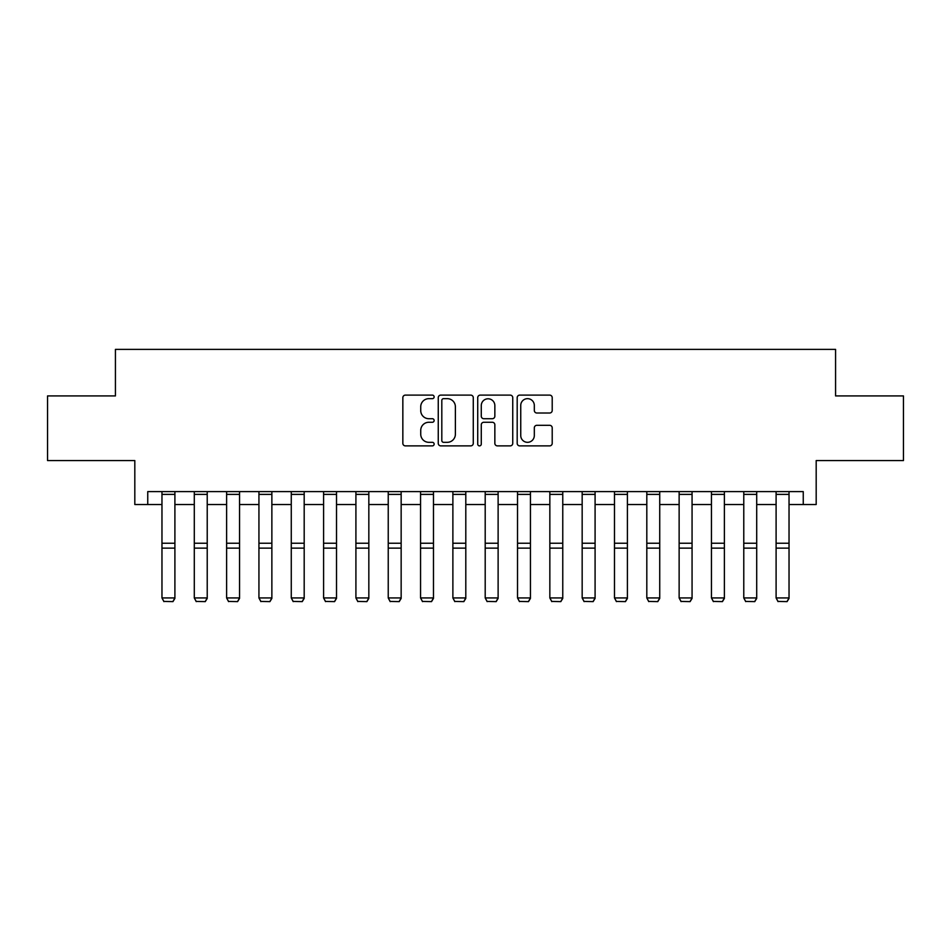 <?xml version="1.0" encoding="UTF-8"?>
<svg xmlns="http://www.w3.org/2000/svg" width="951" height="951" viewBox="0 0 951 951"><rect width="100%" height="100%" fill="white"/><g stroke="black" fill="none" stroke-linecap="round" stroke-linejoin="round"><path stroke-width="1.43" d="M434.131 396.888A1.771 1.771 0 0 0 432.348 395.117L405.388 395.117A2.544 2.544 0 0 0 402.844 397.649L402.844 443.332A2.544 2.544 0 0 0 405.388 445.876L432.348 445.876A1.771 1.771 0 0 0 434.131 444.093A1.771 1.771 0 0 0 432.348 442.322L428.865 442.322A8.119 8.119 0 0 1 420.734 434.203L420.734 430.387A8.119 8.119 0 0 1 428.865 422.268L432.348 422.268A1.771 1.771 0 0 0 434.131 420.497A1.771 1.771 0 0 0 432.348 418.713L428.865 418.713A8.119 8.119 0 0 1 420.734 410.594L420.734 406.79A8.119 8.119 0 0 1 428.865 398.659L432.348 398.659A1.771 1.771 0 0 0 434.131 396.888M549.678 413.007A2.544 2.544 0 0 0 552.21 410.463L552.21 397.649A2.544 2.544 0 0 0 549.678 395.117L519.721 395.117A2.544 2.544 0 0 0 517.189 397.649L517.189 443.332A2.544 2.544 0 0 0 519.721 445.876L549.678 445.876A2.544 2.544 0 0 0 552.21 443.332L552.21 427.855A2.544 2.544 0 0 0 549.678 425.311L536.863 425.311A2.544 2.544 0 0 0 534.319 427.855L534.319 435.534A6.788 6.788 0 0 1 527.532 442.322A6.788 6.788 0 0 1 520.744 435.534L520.744 405.459A6.788 6.788 0 0 1 527.532 398.659A6.788 6.788 0 0 1 534.319 405.459L534.319 410.463A2.544 2.544 0 0 0 536.863 413.007L549.678 413.007M147.75 504.529L147.75 491.608L803.25 491.608L803.25 504.529L816.184 504.529L816.184 460.569L903.45 460.569L903.45 395.925L835.572 395.925L835.572 349.386L115.428 349.386L115.428 395.925L47.55 395.925L47.55 460.569L134.816 460.569L134.816 504.529L161.967 504.529M473.277 397.649A2.544 2.544 0 0 0 470.745 395.117L440.788 395.117A2.544 2.544 0 0 0 438.256 397.649L438.256 443.332A2.544 2.544 0 0 0 440.788 445.876L470.745 445.876A2.544 2.544 0 0 0 473.277 443.332L473.277 397.649M480.255 395.117L510.212 395.117A2.544 2.544 0 0 1 512.744 397.649L512.744 443.332A2.544 2.544 0 0 1 510.212 445.876L497.397 445.876A2.544 2.544 0 0 1 494.853 443.332L494.853 424.812A2.544 2.544 0 0 0 492.321 422.268L483.809 422.268A2.544 2.544 0 0 0 481.277 424.812L481.277 444.093A1.771 1.771 0 0 1 479.494 445.876A1.771 1.771 0 0 1 477.723 444.093L477.723 397.649A2.544 2.544 0 0 1 480.255 395.117M174.901 504.529L194.289 504.529M207.223 504.529L226.611 504.529M239.545 504.529L258.934 504.529M271.867 504.529L291.268 504.529M304.189 504.529L323.59 504.529M336.511 504.529L355.912 504.529M368.833 504.529L388.234 504.529M401.156 504.529L420.556 504.529M433.478 504.529L452.878 504.529M465.8 504.529L485.2 504.529M498.122 504.529L517.522 504.529M530.444 504.529L549.844 504.529M562.766 504.529L582.167 504.529M595.088 504.529L614.489 504.529M627.41 504.529L646.811 504.529M659.732 504.529L679.133 504.529M692.066 504.529L711.455 504.529M724.389 504.529L743.777 504.529M756.711 504.529L776.099 504.529M789.033 504.529L803.25 504.529M443.582 398.659A1.771 1.771 0 0 0 441.811 400.442L441.811 440.539A1.771 1.771 0 0 0 443.582 442.322L447.267 442.322A8.119 8.119 0 0 0 455.386 434.203L455.386 406.79A8.119 8.119 0 0 0 447.267 398.659L443.582 398.659M494.853 405.578A6.788 6.788 0 0 0 488.065 398.79A6.788 6.788 0 0 0 481.277 405.578L481.277 416.181A2.544 2.544 0 0 0 483.809 418.713L492.321 418.713A2.544 2.544 0 0 0 494.853 416.181L494.853 405.578M174.901 491.608L174.901 598.405L172.963 601.614L163.917 601.436L172.963 601.614M163.917 601.614L161.967 597.941L174.901 597.941L172.963 601.436M161.967 491.608L161.967 597.941L163.917 601.436M207.223 491.608L207.223 598.405L205.285 601.614L196.239 601.436L205.285 601.614M196.239 601.614L194.289 597.941L207.223 597.941L205.285 601.436M194.289 491.608L194.289 597.941L196.239 601.436M239.545 491.608L239.545 598.405L237.607 601.614L228.561 601.436L237.607 601.614M228.561 601.614L226.611 597.941L239.545 597.941L237.607 601.436M226.611 491.608L226.611 597.941L228.561 601.436M271.867 491.608L271.867 598.405L269.929 601.614L260.883 601.436L269.929 601.614M260.883 601.614L258.934 597.941L271.867 597.941L269.929 601.436M258.934 491.608L258.934 597.941L260.883 601.436M304.189 491.608L304.189 598.405L302.252 601.614L293.205 601.436L302.252 601.614M293.205 601.614L291.268 597.941L304.189 597.941L302.252 601.436M291.268 491.608L291.268 597.941L293.205 601.436M336.511 491.608L336.511 598.405L334.574 601.614L325.527 601.436L334.574 601.614M325.527 601.614L323.59 597.941L336.511 597.941L334.574 601.436M323.59 491.608L323.59 597.941L325.527 601.436M368.833 491.608L368.833 598.405L366.896 601.614L357.849 601.436L366.896 601.614M357.849 601.614L355.912 597.941L368.833 597.941L366.896 601.436M355.912 491.608L355.912 597.941L357.849 601.436M401.156 491.608L401.156 598.405L399.218 601.614L390.172 601.436L399.218 601.614M390.172 601.614L388.234 597.941L401.156 597.941L399.218 601.436M388.234 491.608L388.234 597.941L390.172 601.436M433.478 491.608L433.478 598.405L431.54 601.614L422.494 601.436L431.54 601.614M422.494 601.614L420.556 597.941L433.478 597.941L431.54 601.436M420.556 491.608L420.556 597.941L422.494 601.436M465.8 491.608L465.8 598.405L463.862 601.614L454.816 601.436L463.862 601.614M454.816 601.614L452.878 597.941L465.8 597.941L463.862 601.436M452.878 491.608L452.878 597.941L454.816 601.436M498.122 491.608L498.122 598.405L496.184 601.614L487.138 601.436L496.184 601.614M487.138 601.614L485.2 597.941L498.122 597.941L496.184 601.436M485.2 491.608L485.2 597.941L487.138 601.436M530.444 491.608L530.444 598.405L528.506 601.614L519.46 601.436L528.506 601.614M519.46 601.614L517.522 597.941L530.444 597.941L528.506 601.436M517.522 491.608L517.522 597.941L519.46 601.436M562.766 491.608L562.766 598.405L560.828 601.614L551.782 601.436L560.828 601.614M551.782 601.614L549.844 597.941L562.766 597.941L560.828 601.436M549.844 491.608L549.844 597.941L551.782 601.436M595.088 491.608L595.088 598.405L593.151 601.614L584.104 601.436L593.151 601.614M584.104 601.614L582.167 597.941L595.088 597.941L593.151 601.436M582.167 491.608L582.167 597.941L584.104 601.436M627.41 491.608L627.41 598.405L625.473 601.614L616.426 601.436L625.473 601.614M616.426 601.614L614.489 597.941L627.41 597.941L625.473 601.436M614.489 491.608L614.489 597.941L616.426 601.436M659.732 491.608L659.732 598.405L657.795 601.614L648.748 601.436L657.795 601.614M648.748 601.614L646.811 597.941L659.732 597.941L657.795 601.436M646.811 491.608L646.811 597.941L648.748 601.436M692.066 491.608L692.066 598.405L690.117 601.614L681.071 601.436L690.117 601.614M681.071 601.614L679.133 597.941L692.066 597.941L690.117 601.436M679.133 491.608L679.133 597.941L681.071 601.436M724.389 491.608L724.389 598.405L722.439 601.614L713.393 601.436L722.439 601.614M713.393 601.614L711.455 597.941L724.389 597.941L722.439 601.436M711.455 491.608L711.455 597.941L713.393 601.436M756.711 491.608L756.711 598.405L754.761 601.614L745.715 601.436L754.761 601.614M745.715 601.614L743.777 597.941L756.711 597.941L754.761 601.436M743.777 491.608L743.777 597.941L745.715 601.436M789.033 491.608L789.033 598.405L787.083 601.614L778.037 601.436L787.083 601.614M778.037 601.614L776.099 597.941L789.033 597.941L787.083 601.436M776.099 491.608L776.099 597.941L778.037 601.436M174.901 543.235L161.967 543.235M174.901 548.133L161.967 548.133M174.901 494.377L161.967 494.377M207.223 543.235L194.289 543.235M207.223 548.133L194.289 548.133M207.223 494.377L194.289 494.377M239.545 543.235L226.611 543.235M239.545 548.133L226.611 548.133M239.545 494.377L226.611 494.377M271.867 543.235L258.934 543.235M271.867 548.133L258.934 548.133M271.867 494.377L258.934 494.377M304.189 543.235L291.268 543.235M304.189 548.133L291.268 548.133M304.189 494.377L291.268 494.377M336.511 543.235L323.59 543.235M336.511 548.133L323.59 548.133M336.511 494.377L323.59 494.377M368.833 543.235L355.912 543.235M368.833 548.133L355.912 548.133M368.833 494.377L355.912 494.377M401.156 543.235L388.234 543.235M401.156 548.133L388.234 548.133M401.156 494.377L388.234 494.377M433.478 543.235L420.556 543.235M433.478 548.133L420.556 548.133M433.478 494.377L420.556 494.377M465.8 543.235L452.878 543.235M465.8 548.133L452.878 548.133M465.8 494.377L452.878 494.377M498.122 543.235L485.2 543.235M498.122 548.133L485.2 548.133M498.122 494.377L485.2 494.377M530.444 543.235L517.522 543.235M530.444 548.133L517.522 548.133M530.444 494.377L517.522 494.377M562.766 543.235L549.844 543.235M562.766 548.133L549.844 548.133M562.766 494.377L549.844 494.377M595.088 543.235L582.167 543.235M595.088 548.133L582.167 548.133M595.088 494.377L582.167 494.377M627.41 543.235L614.489 543.235M627.41 548.133L614.489 548.133M627.41 494.377L614.489 494.377M659.732 543.235L646.811 543.235M659.732 548.133L646.811 548.133M659.732 494.377L646.811 494.377M692.066 543.235L679.133 543.235M692.066 548.133L679.133 548.133M692.066 494.377L679.133 494.377M724.389 543.235L711.455 543.235M724.389 548.133L711.455 548.133M724.389 494.377L711.455 494.377M756.711 543.235L743.777 543.235M756.711 548.133L743.777 548.133M756.711 494.377L743.777 494.377M789.033 543.235L776.099 543.235M789.033 548.133L776.099 548.133M789.033 494.377L776.099 494.377"/></g></svg>
